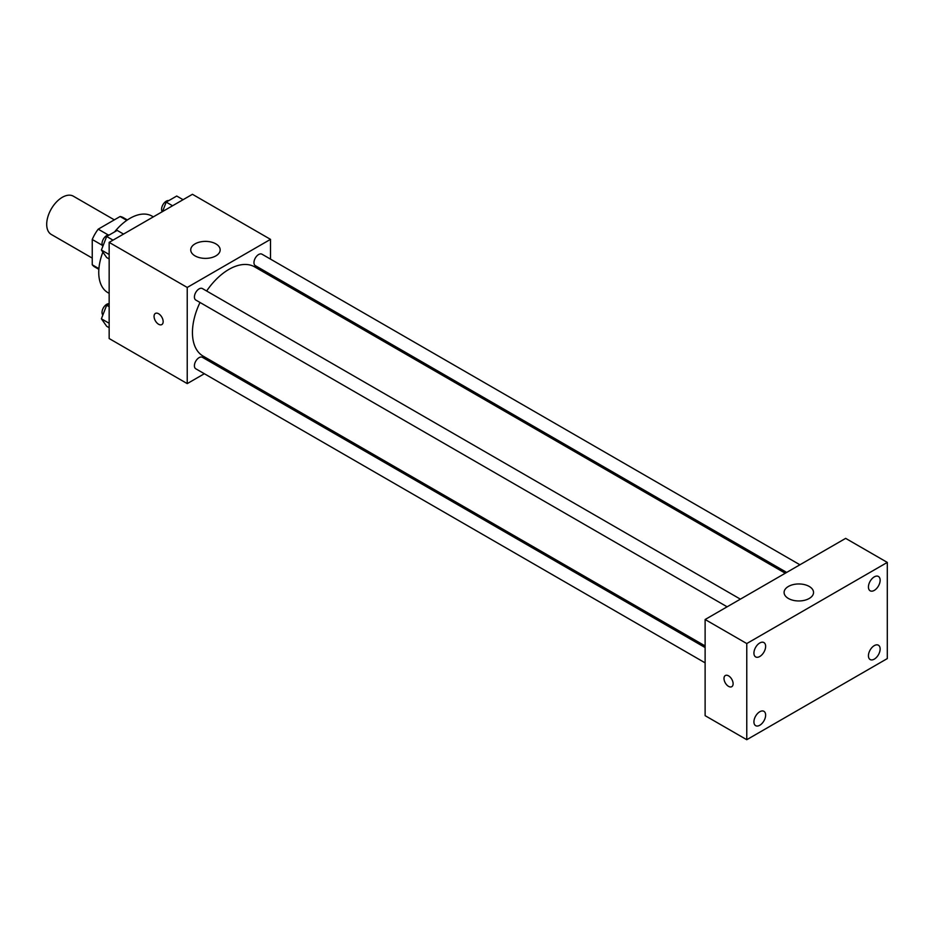 <?xml version="1.0" encoding="UTF-8"?>
<svg xmlns="http://www.w3.org/2000/svg" width="934" height="934" viewBox="0 0 934 934"><rect width="100%" height="100%" fill="white"/><g stroke="black" fill="none" stroke-linecap="round" stroke-linejoin="round"><path stroke-width="1.4" d="M114.322 219.852L73.354 196.198A22.077 12.749 120 0 0 56.344 202.118A22.077 12.749 120 0 0 46.7 224.347A22.077 12.749 120 0 0 51.277 234.446L92.244 258.099M108.251 234.959L98.21 229.169L120.112 216.513A28.499 16.45 120 0 1 123.405 217.692L127.363 219.969M98.911 268.642L92.244 264.789A28.499 16.45 120 0 0 94.906 267.054L98.864 269.331M92.244 264.789L92.244 239.489A28.499 16.45 120 0 1 98.21 229.169M102.285 245.292L92.244 239.489M126.779 220.366L120.112 216.513M102.868 252.133A44.167 25.498 120 0 0 98.747 272.424A44.167 25.498 120 0 0 107.9 292.646L109.161 293.369M153.328 216.875L152.067 216.139A44.167 25.498 120 0 0 114.578 231.912M204.348 373.728L187.232 383.605L109.161 338.54L109.161 242.373L192.439 194.295L270.51 239.361L270.51 259.127M218.988 365.276L217.599 366.081M200.016 302.476A51.522 29.748 120 0 0 192.439 332.527A51.522 29.748 120 0 0 203.11 356.111L705.123 645.943M785.284 573.231L254.632 266.867A51.522 29.748 120 0 0 206.636 290.999M270.51 274.421L270.51 276.032M187.232 383.605L187.232 287.45L270.51 239.361M799.924 564.778L261.964 254.188A6.62 3.829 120 0 0 256.85 255.963A6.62 3.829 120 0 0 253.966 262.629A6.62 3.829 120 0 0 255.332 265.653L786.673 572.425M705.123 647.554L202.409 357.313A6.62 3.829 120 0 0 197.308 359.088A6.62 3.829 120 0 0 194.412 365.766A6.62 3.829 120 0 0 195.79 368.79L705.123 662.86M727.131 606.808L195.79 300.036A6.62 3.829 -60 0 1 195.79 292.389A6.62 3.829 -60 0 1 202.409 288.559L740.382 599.149M187.232 287.45L109.161 242.373M195.043 255.893A14.722 8.499 180 0 1 190.734 249.88A14.722 8.499 180 0 1 205.457 241.381A14.722 8.499 180 0 1 220.167 249.88A14.722 8.499 180 0 1 211.084 257.737A14.722 8.499 180 0 1 195.043 255.893M163.158 321.635A6.445 3.724 60 0 1 161.827 324.577A6.445 3.724 60 0 1 155.383 320.864A6.445 3.724 60 0 1 155.383 313.427A6.445 3.724 60 0 1 160.344 315.143A6.445 3.724 60 0 1 163.158 321.635M161.827 324.577A6.445 3.724 60 0 1 155.394 320.852A6.445 3.724 60 0 1 155.383 313.427M705.123 715.666L705.123 619.511L845.655 538.369L887.3 562.408L887.3 658.575L746.768 739.705L705.123 715.666M746.768 739.705L746.768 643.549L705.123 619.511M733.108 683.735A6.445 3.724 60 0 1 731.766 686.688A6.445 3.724 60 0 1 725.333 682.964A6.445 3.724 60 0 1 725.333 675.527A6.445 3.724 60 0 1 730.295 677.255A6.445 3.724 60 0 1 733.108 683.735M746.768 643.549L887.3 562.408M809.229 598.472A14.722 8.499 180 0 1 793.188 600.317A14.722 8.499 180 0 1 784.093 592.46A14.722 8.499 180 0 1 798.815 583.96A14.722 8.499 180 0 1 813.537 592.46A14.722 8.499 180 0 1 809.229 598.472M874.282 576.873A8.278 4.775 120 0 0 868.433 587.007A8.278 4.775 120 0 0 870.149 590.79A8.278 4.775 120 0 0 878.427 586.015A8.278 4.775 120 0 0 878.427 576.465A8.278 4.775 120 0 0 874.282 576.873M759.774 642.977A8.278 4.775 120 0 0 753.925 653.111A8.278 4.775 120 0 0 755.641 656.906A8.278 4.775 120 0 0 763.919 652.13A8.278 4.775 120 0 0 763.919 642.569A8.278 4.775 120 0 0 759.774 642.977M759.774 711.743A8.278 4.775 120 0 0 753.925 721.865A8.278 4.775 120 0 0 755.641 725.66A8.278 4.775 120 0 0 763.919 720.885A8.278 4.775 120 0 0 763.919 711.323A8.278 4.775 120 0 0 759.774 711.743M874.282 645.627A8.278 4.775 120 0 0 868.433 655.761A8.278 4.775 120 0 0 870.149 659.544A8.278 4.775 120 0 0 878.427 654.769A8.278 4.775 120 0 0 878.427 645.219A8.278 4.775 120 0 0 874.282 645.627M731.766 686.688A6.445 3.724 60 0 1 725.333 682.964A6.445 3.724 60 0 1 725.333 675.527M109.161 258.963L106.663 257.515L101.397 250.032L106.663 236.477L117.182 230.406L123.521 234.072M109.161 254.515L101.397 250.032M113.014 240.155L106.663 236.477M109.301 234.959A6.62 3.829 120 0 0 104.503 237.47A6.62 3.829 120 0 0 102.028 243.669A6.62 3.829 120 0 0 102.868 246.261M162.539 211.551L166.205 202.106L176.724 196.035L183.076 199.701M172.556 205.772L166.205 202.106M168.844 200.577A6.62 3.829 120 0 0 164.045 203.098A6.62 3.829 120 0 0 161.57 209.286A6.62 3.829 120 0 0 162.259 211.714M109.161 327.717L106.663 326.27L101.397 318.798L106.663 305.243L109.161 303.795M109.161 323.269L101.397 318.798M109.161 306.679L106.663 305.243M109.161 303.69A6.62 3.829 120 0 0 104.421 306.317A6.62 3.829 120 0 0 102.028 312.423A6.62 3.829 120 0 0 102.868 315.027"/></g></svg>
